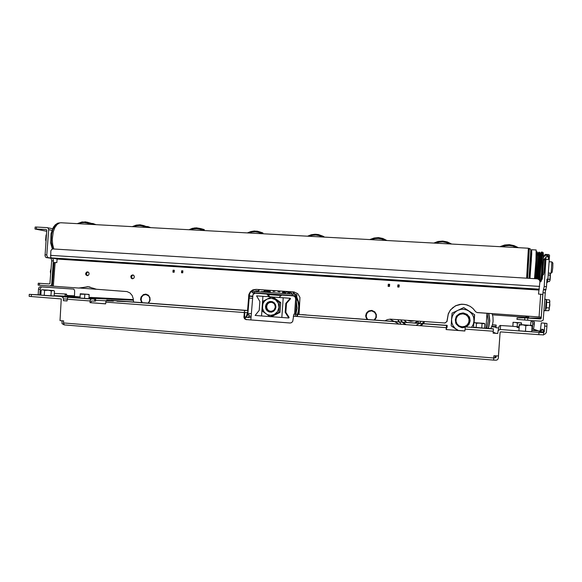 <?xml version="1.0" encoding="UTF-8"?>
<svg xmlns="http://www.w3.org/2000/svg" width="582" height="582" viewBox="0 0 582 582"><rect width="100%" height="100%" fill="white"/><g stroke="black" fill="none" stroke-linecap="round" stroke-linejoin="round"><path stroke-width="0.87" d="M543.348 256.597L545.232 254.436L548.753 254.552L549.568 255.345L547.844 280.706L547.618 282.161L546.767 282.11M547.757 281.513L549.372 281.615L549.852 280.648L550.281 273.969L549.939 273.205L548.382 273.111L551.176 273.096L551.896 261.871M550.434 274.166L550.143 279.964L549.495 281.433M516.976 319.336L517.071 317.874L516.976 319.336L527.678 320.253L527.823 318.07L540.242 318.958L541.216 318.369L543.108 291.48L544.141 286.802L546.069 256.742L548.353 256.866L548.302 259.565L548.55 255.993L548.135 255.483L545.13 255.411L543.326 257.528M551.11 273.242L552.209 272.231L552.725 267.705L552.871 263.057L551.918 261.885M548.353 256.866L546.054 256.735L545.712 257.208L544.199 272.842M385.088 320.726L387.423 319.583L390.427 319.154L445.084 323.032L446.925 321.446L448.256 313.793L450.388 310.01L455.4 305.848L461.752 304.19L466.138 304.648L470.212 306.336L473.042 308.511L475.756 311.85L477.349 312.592L541.245 317.132L477.124 312.556M528.812 316.252L528.682 317.372L526.674 317.292L492.481 314.855L526.543 317.277L527.147 317.263L527.27 316.142M542.584 275.119L542.257 279.207L541.653 279.207M52.453 284.198L51.718 284.147L51.245 285.318L50.016 285.951L38.085 285.1L38.23 283.187L49.201 283.965L49.921 283.543L51.733 260.263L50.896 258.248L45.985 257.513L45.047 255.949L46.778 230.014L46.145 229.541L36.339 228.988L36.484 227.045L35.167 227.06L35.022 229.002L36.339 228.988M51.143 268.484L50.307 271.387L50.692 274.406M534.509 278.625L535.935 260.671L536.146 249.991M531.424 251.446L531.351 260.059L529.926 278.342M529.984 278.349L531.715 253.577L531.679 249.743L530.908 251.417M46.051 240.963L45.643 240.155L46.022 235.143L46.545 234.386M46.022 235.143L46.502 234.408M46.036 241.101L45.643 240.155M526.805 278.152L528.529 248.412M526.615 278.138L528.361 248.194M53.871 248.987L52.642 244.527L52.242 239.442L53.246 231.825L54.883 227.562L57.101 224.492L59.64 222.921L61.175 222.761M544.163 286.475L546.462 286.62L545.421 291.073L543.217 320.078L541.318 321.22L527.678 320.253M544.046 310.795L544.701 310.701M545.385 310.643L548.018 310.657M545.334 310.708L544.061 310.657L545.436 310.453L546.192 299.948L546.112 299.395L544.832 299.308M545.632 309.158L546.105 308.926L546.462 305.71L546.644 301.425L546.2 301.01M545.931 310.512L548.651 310.701L549.175 309.828L549.859 301.192L549.386 299.883L546.665 299.701L545.901 309.173M549.59 300.239L549.845 305.266L548.884 310.381M528.005 317.379L527.954 318.085M527.823 318.07L524.826 317.867L524.673 320.035M51.98 230.327L48.692 229.686L46.764 255.222L47.622 257.564L52.518 258.292L53.435 259.834L51.718 284.147M80.476 288.119L92.247 288.948L93.527 288.272M96.052 289.225L92.174 288.941M48.692 229.686L48.357 228.384L47.302 227.664L36.484 227.045M46.786 231.287L35.022 229.002M542.802 294.397L541.245 317.132L542.802 294.397L538.496 294.048L539.951 281.543L539.208 279.767L537.492 278.829L53.035 248.951L51.805 249.416L50.881 250.798L50.707 257.091L51.391 257.87L57.087 259.026L56.818 262.591L54.104 262.446L52.307 286.126L79.319 288.054L87.977 286.73L96.43 289.283L126.992 291.56L129.982 292.935L132.194 295.496L133.256 298.813L133.547 301.993L133.082 301.956M244.746 318.078L246.572 315.83L247.394 312.578M247.546 310.49L248.892 294.397L250.406 291.655L252.915 289.858L255.913 289.363L293.881 291.975L297.708 293.612L299.977 297.366L299.104 314.324M366.915 319.373L365.671 315.902L366.362 313.196L368.282 311.188L371.869 310.453L374.823 311.894L376.365 314.527L376.307 317.452L374.743 319.954M134.347 276.945L133.678 278.312L132.296 278.742L131.234 278.167L130.768 276.574L131.328 275.432L132.827 274.915L133.962 275.599L134.347 276.945M89.148 273.882L88.493 275.228L87.154 275.657L85.881 274.762L85.656 273.533L86.507 272.136L87.649 271.874L88.77 272.551L89.148 273.882M141.622 302.596L140.531 299.395L141.113 296.878L143.478 294.55L145.871 294.143L148.417 295.241L149.96 297.591L150.069 300.479L148.585 303.113M367.038 319.38L365.889 316.957L366.354 313.436L368.857 310.948L371.462 310.41M367.613 319.423L366.238 316.724L366.653 313.713L368.704 311.501L371.651 310.883L374.699 312.374L376.016 314.855L375.797 317.663L374.124 319.911M88.064 271.983L86.951 272.696L86.58 273.678L86.733 274.711L87.664 275.642M133.183 275.01L132.245 275.446L131.597 276.719L131.947 278.101L132.769 278.734M88.508 286.773L78.883 288.032M467.87 305.201L463.956 304.284L459.94 304.415L456.113 305.586L452.745 307.711L450.061 310.643L448.256 314.164L446.976 321.62L444.684 323.105M294.339 292.033L256.487 289.429L252.799 290.258L250.5 292.331L249.474 294.448L247.83 313.924L246.797 316.463L244.913 318.398M481.409 285.842L476.505 285.355L484.348 285.733L481.409 285.842M88.748 260.627L82.309 259.987L88.748 260.627M141.913 302.618L140.909 300.348L141.331 297.038L142.866 295.11L145.864 294.136M142.306 302.647L141.099 300.101L141.491 297.264L143.339 295.169L145.966 294.579L148.672 295.969L149.821 298.304L149.61 300.952L148.104 303.077M287.675 293.721L287.945 292.484L287.079 291.728L284.431 293.495M283.012 293.393L282.452 292.921L283.041 291.255M279.993 291.16L279.6 291.909L277.97 291.509L277.97 290.905M275.031 290.753L274.951 291.298L273.249 291.473L272.987 290.563M269.983 290.36L270.324 292.142L269.706 292.47M268.295 292.375L265.989 290.273L264.999 290.898L265.094 292.149M289.632 293.859L289.887 292.739L289.167 292.033L287.079 291.728M282.539 293.124L284.533 293.357L285.035 291.393M270.215 292.266L267.996 290.542M295.962 309.1L296.049 307.849M402.308 322.006L400.889 319.918M421.15 321.417L419.447 323.279M419.273 323.439L416.079 325.411M405.043 324.581L402.184 322.166M402.024 321.984L400.62 319.896M417.796 321.169L414.864 322.937M404.134 320.158L406.745 322.333M414.704 322.93L417.607 321.155M403.828 322.886L406.192 324.669M417.665 321.562L415.119 322.959M417.694 321.686L415.272 322.974M297.082 316.477L297.94 314.396M297.999 314.244L298.915 310.599L299.141 305.586L298.559 301.876L296.82 297.206M294.979 294.245L293.001 291.946M296.827 316.455L297.686 314.382M297.744 314.229L298.646 310.693L298.908 305.834L298.086 301.047L296.784 297.664M294.688 294.216L292.681 291.924M295.598 314.127L296.915 295.125L296.682 294.427L292.28 294.041L292.179 295.481L296.464 295.882L296.362 298.799L295.634 296.733L293.866 295.932M269.873 296.805L267.567 294.092L266.847 294.019L269.131 296.755M253.585 293.815L253.497 292.862L252.232 292.702L292.179 295.481M254.101 292.819L254.203 291.4L252.981 291.313L252.282 291.284L252.181 292.702M250.871 319.954L252.974 294.565L255.098 293.219L266.847 294.019M278.989 297.446L281.659 295.059L293.386 295.874L294.95 296.66L295.692 298.733L294.579 314.113M498.032 330.838L499.138 326.255L500.098 325.447L512.735 326.291M543.748 332.686L543.603 334.905L541.842 334.832L538.823 334.621L538.976 332.387L543.755 332.678L542.599 332.278L543.719 332.264L544.279 331.667L544.687 326.102L546.92 326.262L546.964 323.417L541.304 322.857L540.234 331.012L531.824 330.409M541.529 329.958L541.631 329.085L543.472 329.601L543.333 331.471L542.388 332.024L538.99 331.274L541.02 331.282L541.529 329.958L543.472 330.096M541.318 322.843L546.964 323.417L544.737 323.257L544.687 326.102M530.966 321.562L534.422 321.911L532.806 321.795L532.741 323.847L534.363 323.963L534.422 321.911L530.966 321.562L530.646 325.345M546.92 326.262L546.345 332.54L545.145 333.988L543.632 334.49M534.363 323.963L533.57 329.143M531.963 328.35L532.472 327.797L532.741 323.847M527.707 325.171L521.661 324.705L527.707 325.171M531.992 325.469L532.123 326.051L529.256 325.294L525.873 325.622L522.621 324.814L531.977 325.462L519.34 324.53L522.621 324.814L519.319 325.12L519.209 324.53L518.926 330.78L519.319 325.12M531.839 330.212L537.863 330.634L531.948 328.612M518.875 327.608L517.071 327.433L518.875 327.521M88.966 297.395L98.518 298.144L88.951 297.562M79.901 296.907L74.532 296.434L74.641 290.694L73.819 289.108L39.983 286.81L39.009 287.479L38.492 289.196L40.216 289.327L40.733 287.603L41.715 286.933M64.857 293.99L65.082 294.754L66.719 294.878L66.392 294.077L54.293 293.415M66.719 294.878L66.966 296.107L68.458 296.34L54.126 295.627M65.111 296.173L65.082 294.754M67.33 296.253L74.962 296.631L67.33 296.253M38.201 294.812L38.492 289.196M40.216 289.327L39.867 294.223L40.82 294.936L29.246 294.383L79.843 297.7L61.816 296.835L63.045 297.511L63.467 298.944L67.177 299.104M493.769 357.995L493.922 355.784L498.454 355.958L498.265 358.439L497.53 359.669L496.293 360.178L493.638 360.105L493.769 357.995L63.474 322.908L63.627 320.929L60.011 320.638L61.285 298.915L29.151 296.347L29.246 294.383M518.657 322.69L514.699 322.392L518.657 322.69M521.494 322.886L521.559 323.272L519.522 322.755L517.427 322.981L515.303 322.45L521.494 322.886L513.084 322.275L515.303 322.45L513.062 322.304L512.88 326.393L513.135 322.661M47.95 290.163L44.334 289.887L47.95 290.163M51.296 290.898L50.918 295.918L54.09 296.071L54.468 291.087L53.231 290.542L51.296 290.898L48.226 290.192L44.618 290.433L42.93 289.807L53.624 290.542L42.231 289.734L41.387 290.069M492.394 324.814L496.133 325.083L495.951 327.761L498.723 327.964L495.959 327.746M491.666 326.815L495.988 327.142L496.104 325.127L492.365 324.909M491.87 326.327L496.002 326.567M63.976 324.749L62.048 323.665L61.99 320.798M493.929 355.791L493.798 357.85L495.806 357.661L496.191 355.973L495.995 357.421M538.976 332.387L500.018 329.499L498.148 330.605L497.726 333.471L493.114 333.122L493.492 328.859L493.136 333.079L497.726 333.428M473.53 327.251L493.42 328.961L465.273 326.866L464.894 330.991L446.132 329.572L446.554 325.469L293.917 314.098L292.753 321.359L291.604 322.675L290.12 323.025L245.735 319.54L244.527 318.718L243.931 317.357L244.338 311.61L244.906 310.468L247.779 310.533L247.721 312.585L247.779 310.533M498.439 356.155L500.062 332.584L500.564 331.9L538.823 334.621M63.474 322.908L64.282 324.872L493.631 360.105L64.282 324.872M447.041 327.535L447.187 325.382L446.78 325.331L293.917 314.098L447.187 325.382L446.27 329.543L464.894 330.947M360.003 318.936L355.893 318.63L360.003 318.936M415.235 323.046L411.03 322.741L415.235 323.046M442.247 325.062L438.464 324.778L442.247 325.062M306.263 314.935L302.24 314.636L306.263 314.935M247.896 310.533L111.3 300.363L244.978 310.453L106.826 300.159L105.982 301.061L105.633 303.855L90.021 302.676L90.312 300.086L91.236 299.002L68.189 297.3L67.33 298.37L67.039 300.945L63.336 300.661L63.467 298.944M79.821 297.948L94.75 299.163L94.597 301.134L95.55 301.141L95.695 299.184L94.75 299.163M94.597 301.134L91.403 301.018L90.959 302.713L105.64 303.826M247.626 312.585L245.058 312.534L244.767 313.32L244.6 317.656L245.342 318.936L246.623 319.613L290.105 323.017M140.386 302.575L136.566 302.305L140.386 302.575M128.869 301.716L125.486 301.476L128.869 301.716M116.822 300.821L113.446 300.581L116.822 300.821M240.235 310.017L236.307 309.733L240.235 310.017M189.659 306.248L185.782 305.972L189.659 306.248M479.313 323.061L482.267 323.257L479.313 323.061M475.159 322.755L484.188 323.396L474.759 322.697L473.843 323.046L473.522 327.353L476.156 327.608L476.454 323.294L475.159 322.755M484.777 323.788L479.073 323.061L476.454 323.294M83.43 294.034L87.307 294.288L83.43 294.034M80.236 293.801L89.068 294.412L80.236 293.794L80.01 298.1L80.229 293.801M89.068 294.412L89.162 294.819L87.038 294.296L80.309 294.208M88.879 298.61L95.695 299.177M484.617 328.073L493.492 328.859M270.186 316.681L262.3 311.13L263.013 301.272L267.109 299.083L264.635 300.989L263.246 303.106L262.518 305.55L262.635 308.736L264.228 312.163L267.109 314.535L270.703 315.379L274.304 314.52L270.186 316.681L271.445 316.688L280.044 312.389L280.75 302.538L274.769 298.282L272.871 297.038L271.619 296.922L275.373 299.672L271.321 298.231L267.109 299.083L271.619 296.922L262.955 296.318L261.536 315.953L270.055 316.593M274.304 314.52L277.563 311.603L278.989 307.398L278.181 303.026L275.373 299.672L279.542 302.458L278.822 312.359L274.304 314.52M275.933 307.172L275.584 304.786L274.268 302.8L272.245 301.607L269.924 301.44L267.756 302.327L266.17 304.102L265.487 306.408L265.829 308.795L267.138 310.781L269.16 311.974L271.481 312.148L273.656 311.261L275.242 309.486L275.933 307.172M275.432 307.136L273.816 310.439L270.426 311.588L267.589 310.286L266.44 308.482L266.178 306.336L267.502 303.426L269.277 302.262L271.358 302.022L274.384 303.724L275.432 307.136M271.263 302.014L267.982 303.237L266.44 306.474L267.545 309.944L269.19 311.21L270.79 311.603M271.314 302.305L269.393 302.618L267.793 303.753L266.825 305.499L266.68 307.5L267.385 309.362L268.811 310.723L270.659 311.305L272.58 310.999L274.187 309.864L275.155 308.118L275.301 306.11L274.595 304.248L273.169 302.887L271.314 302.305M469.579 317.386L469.019 324.218L469.288 316.79L463.425 312.949L462.421 313.051M464.785 326.655L462.886 327.535M462.908 327.535L464.749 326.64M463.861 313.167L469.288 316.79M463.541 312.963L463.905 313.174M456.79 315.757L456.143 316.695M463.694 313.152L462.37 313.058L456.826 315.713L456.092 316.797L455.786 320.667L455.662 322.872L456.244 324.05L461.366 327.491L462.69 327.593M455.706 322.981L456.208 323.985M464.225 326.88L464.691 326.655L464.225 326.88M464.341 326.851L464.807 326.626L464.341 326.851M461.446 327.506L462.399 327.739M462.945 313.829L460.049 314.273L457.641 315.91L456.193 318.412L455.997 321.3L457.081 323.992L459.242 325.964L462.05 326.815L464.945 326.386L467.368 324.749L468.816 322.239L469.019 319.343L467.928 316.644L465.76 314.68L462.945 313.829M468.255 324.938L468.997 323.861M469.419 317.757L468.83 316.579M469.478 317.386L469.187 316.79L469.492 317.386M469.529 317.386L469.238 316.79L469.543 317.386M469.121 324.203L468.736 324.749L469.107 324.203M469.594 317.386L469.296 316.79M490.793 328.568L492.481 324.509L493.07 321.257L492.918 316.855L492.103 313.647M488.545 328.379L489.818 320.929L488.844 313.422M488.356 328.364L489.629 320.915L488.647 313.407M260.882 291.858L263.806 291.495L264.708 289.996M259.434 289.632L258.583 290.956L256.175 290.927L255.563 291.495M265.086 290.018L264.112 291.567L261.26 291.888M255.171 291.466L255.862 290.876L258.197 290.913L259.041 289.603M247.641 314.666L249.132 314.687L248.856 316.717L247.903 317.43L246.113 317.35M247.132 315.975L247.75 314.666M247.692 317.452L251.06 317.452M456.062 317.117L455.357 319.736L455.684 322.486M456.514 324.239L458.645 326.393L461.475 327.521M462.646 327.637L465.193 327.251M466.277 326.793L468.677 324.778M469.128 324.13L470.176 320.849L469.587 317.452M469.579 317.43L467.208 314.455L463.665 313.036M462.588 312.978L459.518 313.698L457.037 315.611M474.083 322.937L474.621 314.753L463.679 307.558L469.027 311.13L466.786 309.973L463.519 309.253L461.009 309.355L457.823 310.337L455.706 311.661L453.458 314.084L452.301 316.281L451.581 319.489L452.076 313.131L463.679 307.558M457.925 330.423L451.196 325.847L451.581 319.489L451.85 322.777L453.087 325.847L455.182 328.43L458.296 330.452M474.454 314.731L473.981 321.126L473.712 317.823L472.86 315.473L471.5 313.371L469.027 311.13L474.621 314.753M471.682 327.12L473.282 324.29L473.981 321.126L473.85 323.046M529.78 278.334L531.642 251.533M542.62 275.111L543.748 259.026L544.723 260.241L544.497 266.752L543.777 273.875L543.413 274.799L542.62 275.111M541.224 281.15L543.115 262.111L543.362 254.028L543.122 252.966L542.628 255.76M539.951 281.848L540.562 281.375L541.551 273.191L542.468 252.057M539.703 280.517L541.507 258.583L541.573 252.319L540.984 252.399M539.39 279.986L541.151 257.928L541.151 252.362L540.525 253.396M538.939 279.505L540.707 256.902L540.663 253.432L539.965 253.417L539.594 252.261M538.27 279.069L539.594 264.403L539.907 253.308M537.957 278.945L539.63 256.451L539.579 252.195L538.706 252.253M537.23 278.793L538.852 257.273L538.859 252.224L538.248 253.265M536.742 278.763L538.408 256.538L538.372 253.308L537.666 253.279L537.302 252.115M536 278.72L537.615 253.177M535.673 278.698L537.368 254.596L537.281 252.035L536.284 251.715M535.316 278.676L536.677 262.096L536.91 251.751M527.59 278.196L529.336 248.434L530.449 249.052L530.769 250.355L529.009 278.283M52.838 248.972L51.26 242.097L51.587 234.371L52.846 229.679L54.788 225.969L57.189 223.612L59.888 222.862L57.669 223.226L55.239 224.856L53.42 227.22L51.078 233.549L50.721 243.16L52.351 249.103M424.664 321.679L423.318 323.57M423.179 323.73L421.004 325.775M423.703 321.606L422.35 323.497M422.212 323.657L420.008 325.702M401.144 324.29L399.274 321.948M399.157 321.773L398.095 319.707M420.444 325.738L422.576 323.687M422.707 323.527L424.038 321.628M397.826 319.693L398.859 321.751L397.826 319.693M407.866 320.435L410.812 321.315L413.853 320.878M412.005 321.024L409.684 320.566L411.067 321.053L413.14 320.82L411.067 321.053L408.629 320.493M296.587 316.441L297.446 314.36M297.504 314.215L298.384 310.781L298.675 306.067L297.948 301.411L296.755 298.093M294.441 294.201L292.448 291.902M267.982 290.222L267.604 290.462M266.985 290.891L265.392 292.171M295.852 314.135L297.082 308.111L296.471 302M292.375 294.048L290.062 291.742M488.342 328.364L489.615 320.908L488.625 313.407M486.887 328.248L488.196 320.798L487.127 313.298M509.388 244.687L504.616 245.058L500.113 246.659L504.609 245.058L509.388 244.68L514.081 245.568L518.366 247.648L514.081 245.568L509.388 244.68M516.547 247.546L513.055 246.135L509.33 245.524L505.554 245.728L501.917 246.753M433.896 243.05L437.613 241.625L442.225 241.079L447.434 241.967L451.581 244.011L447.442 241.974L442.895 241.108L438.268 241.479L433.91 243.05M449.748 243.916L446.379 242.527L442.771 241.923L439.112 242.134L435.591 243.145M378.504 237.638L374.022 238.009L369.796 239.558L374.008 238.009L378.489 237.638L382.898 238.482L386.914 240.497L382.905 238.489L378.504 237.638M385.073 240.395L381.807 239.035L378.315 238.438L374.772 238.649L371.36 239.646M324.261 237.085L322.304 235.921L323.978 236.685M316.121 234.284L311.777 234.648L307.674 236.183L311.144 234.793L314.855 234.262L318.39 234.568L322.304 235.921L316.121 234.284M322.421 236.983L319.256 235.645L315.873 235.07L312.439 235.273L309.129 236.263M263.544 233.782L260.329 232.043L262.955 232.975M247.423 232.902L250.82 231.534L254.421 231.003L260.329 232.043L257.36 231.214L253.839 231.039L247.459 232.902M261.689 233.68L258.626 232.363L255.353 231.796L252.021 232.007L248.805 232.975M204.66 230.574L200.71 228.566L204.253 229.621M189.005 229.723L192.307 228.377L196.396 227.846L200.71 228.566L194.672 227.933L189.063 229.723M202.805 230.472L199.837 229.177L196.658 228.624L193.428 228.835L190.307 229.795M150.753 227.642L147.537 226.449M147.537 227.467L144.14 225.641L140.117 224.805M145.675 227.366L142.794 226.092L139.709 225.547L136.574 225.758L133.547 226.704M92.087 224.448L87.431 222.222L96.059 224.659L92.611 223.423M77.304 223.641L82.069 221.968L87.431 222.222L84.892 221.837M90.225 224.346L87.431 223.095L84.441 222.564L81.393 222.768L78.446 223.706M541.478 251.999L543.173 252.523L543.348 256.8L541.791 278.138L541.267 281.186L540.372 281.87M417.629 321.315L419.025 323.25M404.948 322.202L405.414 321.424M263.988 292.077L264.97 291.153M268.142 290.527L266.258 290.098M132.325 226.638L136.093 225.161L140.08 224.805L150.76 227.642M546.716 282.859L547.618 282.161M547.968 279.244L549.714 279.353M548.251 275.024L550.005 275.126M544.847 261.471L544.941 258.255L545.589 258.292M544.25 259.201L544.941 258.255M546.462 286.62L546.971 279.084L547.975 279.142M546.192 300.006L546.614 300.036M546.462 301.025L546.665 299.701M546.353 307.754L549.095 307.943M546.724 302.32L549.466 302.502M545.327 260.911L544.89 260.889M517.071 317.874L524.826 317.867M389.482 286.431L388.121 286.337L388.267 284.234L389.634 284.329L389.482 286.431M174.142 272.252L172.912 272.172L173.065 270.179L174.287 270.259L174.142 272.252M397.695 286.97L397.841 284.86L399.216 284.954L399.063 287.057L397.695 286.97M181.489 272.732L181.635 270.739L182.864 270.819L182.719 272.82L181.489 272.732M398.204 287.006L398.35 284.911L398.401 287.021M397.841 284.86L398.35 284.911M399.208 285.013L398.546 284.976M389.089 286.402L389.234 284.314L389.634 284.329M389.234 284.365L388.536 284.322L388.398 286.359M182.057 272.776L182.202 270.79L182.777 270.877L182.632 272.812M181.635 270.739L182.202 270.79M173.894 272.238L174.287 270.259M174.04 270.303L173.669 272.223M173.065 270.179L173.814 270.288M284.78 292.455L282.801 292.222M284.867 292.229L282.888 291.997M284.976 291.764L283.005 291.524M275.039 290.825L272.994 290.585M269.961 292.368L268.2 292.171M270.179 292.208L268.076 291.975M269.881 291.844L267.771 291.604M269.35 291.342L267.24 291.095M493.172 332.569L494.685 332.686L495.173 333.231M493.165 332.671L495.035 333.224M295.438 316.353L295.591 314.222M254.203 291.4L292.28 294.041M500.105 332.438L498.301 358.163M525.873 325.622L525.488 331.318L531.737 331.733L532.123 326.051M525.488 331.318L518.926 330.78M133.307 299.555L88.973 297.344M41.7 286.933L73.688 289.087M521.465 324.661L521.559 323.272M518.926 326.851L517.172 326.728L517.427 322.981M517.172 326.728L512.88 326.393M50.918 295.918L44.232 295.467L44.618 290.433M44.232 295.467L40.798 295.169L41.184 290.163M495.988 327.142L495.951 327.761M63.336 300.661L67.039 300.909M90.021 302.676L90.959 302.713M482.027 323.701L481.729 328.022L484.61 328.175L484.908 323.876M481.729 328.022L476.156 327.608M84.856 294.536L84.557 298.442L88.871 298.704L89.162 294.819M84.557 298.442L80.01 298.1M493.652 359.996L493.805 357.799M262.955 296.318L256.589 295.874L259.885 301.476L259.237 310.388L255.163 315.451L261.536 315.953M271.263 316.688L281.812 317.481L283.238 297.751L290.273 298.253L290.491 298.813L286.482 303.389L285.835 312.33L289.145 317.437L288.847 317.998L285.158 312.316L285.806 303.338L290.273 298.253L290.491 298.813M271.758 296.936L283.238 297.751M280.75 302.538L279.542 302.458M280.044 312.389L278.822 312.359M281.812 317.481L288.847 317.998L289.145 317.437M285.806 303.338L286.482 303.389M285.158 312.316L285.835 312.33M249.198 295.925L252.603 296.173L249.198 295.932M252.595 296.333L249.183 296.093M252.573 296.58L251.271 296.464M252.588 296.413L249.183 296.173M251.337 313.625L247.896 313.567M485.941 328.175L486.967 313.283M485.97 328.175L487.003 313.291M389.896 319.154L394.05 321.388M394.414 321.584L399.143 324.138M547.895 256.837L548.55 255.993M546.68 255.403L546.745 254.436M545.174 254.458L545.108 255.425M543.726 256.553L543.661 257.484M547.095 256.793L548.077 255.483M527.961 318.019L541.282 318.078M546.003 259.434L548.302 259.565M545.269 292.87L543.013 292.724M546.112 289.61L543.821 289.465M545.61 289.931L543.348 289.785M90.014 287.021L86.965 286.795M49.819 285.944L52.307 286.126M46.778 254.938L44.996 254.821M39.54 283.274L39.387 285.195M93.578 289.043L93.637 288.323M51.725 260.831L53.479 260.94M46.138 257.55L47.913 257.666M50.612 258.146L52.373 258.255M540.649 294.186L539.092 316.972M53.333 286.199L55.13 262.482M538.765 290.069L57.08 259.07M81.909 287.595L82.848 287.668M293.721 291.968L294.208 292.026M255.913 289.363L256.487 289.429M248.601 295.954L252.595 296.274M247.365 313L247.954 313.014M538.816 289.574L56.898 258.619M539.332 289.189L51.522 257.906M539.638 286.402L50.474 255.36M525.975 316.048L525.895 317.226M526.564 317.277L526.645 316.099M528.682 317.372L527.147 317.263M289.887 292.899L287.952 292.666M289.778 292.564L287.843 292.331M289.174 292.04L287.232 291.8M284.452 293.117L282.466 292.884M279.818 291.749L278.043 291.538M279.869 291.567L277.905 291.335M273.795 291.4L273.096 291.32M268.258 290.571L266.134 290.323M495.078 357.901L495.377 355.908M295.438 295.729L295.54 294.296M295.692 298.733L296.362 298.799M268.004 294.572L281.171 295.496M253.454 292.841L296.405 295.838M295.358 296.485L296.522 296.565M541.486 330.569L540.685 330.321M544.316 331.464L543.406 331.173M532.479 327.739L532.021 327.593M39.86 294.034L40.886 294.085M66.683 295.423L74.314 295.816M31.29 296.529L31.435 294.572M500.273 329.507L500.585 325.403M95.608 300.334L113.41 301.105M116.96 301.258L125.472 301.629M465.025 329.085L493.252 331.202M293.27 316.193L446.263 327.673M105.764 302.116L244.214 312.512M67.17 299.221L90.152 300.945M243.909 316.746L244.52 316.753M246.31 319.656L246.913 319.649M88.915 298.13L133.336 300.261L88.915 298.13M264.133 291.131L264.497 291.175M263.34 291.604L263.704 291.647M261.616 291.487L261.987 291.524M258.59 290.505L258.975 290.549M257.782 290.993L258.168 291.036M256.022 290.869L256.407 290.913M252.581 296.471L249.176 296.231M251.155 316.135L249.031 316.121M252.45 298.333L249.045 298.064M550.456 274.173L550.128 273.518M551.903 261.871L549.161 261.718M545.283 261.493L544.745 261.464M536.16 249.991L531.679 249.751M543.748 259.026L543.268 258.997M542.599 275.126L542.133 275.097M531.41 251.446L530.777 251.409M529.336 248.434L528.434 248.492M528.376 248.194L60.957 222.753M545.319 310.744L544.839 310.708M538.546 318.834L540.678 318.892M52.635 228.726L47.324 227.671M293.495 295.896L294.143 295.962M543.755 332.686L543.603 334.905M42.115 289.734L41.206 290.149M53.624 290.542L54.366 291.022M474.592 322.697L473.981 322.988M484.188 323.396L484.842 323.832"/></g></svg>
